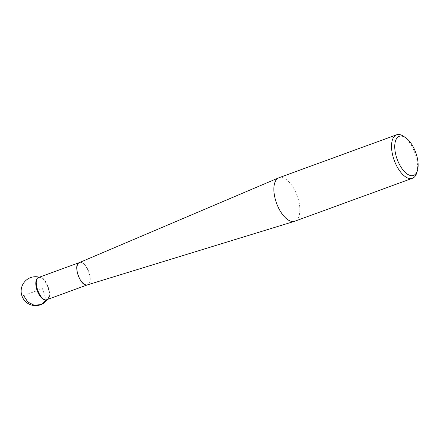 <?xml version="1.0" encoding="UTF-8"?>
<svg xmlns="http://www.w3.org/2000/svg" width="440" height="440" viewBox="0 0 440 440"><rect width="100%" height="100%" fill="white"/><g stroke="black" fill="none" stroke-linecap="round" stroke-linejoin="round"><path stroke-width="0.33" stroke-dasharray="2.2 1.65" d="M294.795 221.221A23.139 10.973 70 0 0 297.308 196.103A23.139 10.973 70 0 0 279.296 177.623A23.139 10.973 70 0 0 278.933 177.744M403.387 136.202A23.139 10.973 -110 0 1 416.757 172.838M38.385 277.547A11.847 5.616 -110 0 1 47.724 286.748A11.847 5.616 -110 0 1 46.508 299.805M23.623 295.543L42.449 288.673L46.321 299.866A11.847 5.616 70 0 0 48.202 298.26A11.847 5.616 70 0 0 47.861 287.139A11.847 5.616 70 0 0 40.678 277.64A11.847 5.616 70 0 0 38.638 277.47M79.673 262.482A11.853 5.621 70 0 0 79.359 262.592L79.563 262.526C86.191 259.897 94.435 283.085 87.5 284.845L87.483 284.856A11.853 5.621 70 0 0 88.946 272.085A11.853 5.621 70 0 0 79.673 262.482M46.931 299.651L46.992 299.629C53.928 297.869 45.678 274.681 39.056 277.31M40.678 277.64A14.465 14.465 0 0 0 39.319 277.206M47.443 299.464A14.465 14.465 0 0 0 48.202 298.26"/><path stroke-width="0.66" d="M396.589 134.805L278.933 177.744A23.139 10.973 70 0 0 278.68 177.843A23.139 10.973 70 0 0 276.557 203.242A23.139 10.973 70 0 0 294.541 221.309A23.139 10.973 70 0 0 294.795 221.221L412.456 178.282A23.139 10.973 -110 0 1 412.088 178.404A23.139 10.973 -110 0 1 394.081 159.923A23.139 10.973 -110 0 1 396.589 134.805A23.139 10.973 -110 0 1 396.952 134.69A23.139 10.973 -110 0 1 403.387 136.202L405.411 137.538A20.829 9.873 70 0 0 395.456 153.263A20.829 9.873 70 0 0 413.248 175.516A20.829 9.873 70 0 0 417.445 170.511A20.829 9.873 70 0 0 405.411 137.538M417.445 170.511L416.757 172.838A23.139 10.973 -110 0 1 412.456 178.282M46.931 299.651L46.508 299.805A11.847 5.616 -110 0 1 46.321 299.866A11.847 5.616 -110 0 1 37.103 290.406A11.847 5.616 -110 0 1 38.385 277.547L38.825 277.387M38.638 277.47A11.847 5.616 70 0 0 37.01 290.147A11.847 5.616 70 0 0 46.321 299.866L41.09 304.524L34.26 305.311L27.814 302L23.623 295.543M39.056 277.31L38.869 277.371C31.933 279.131 40.183 302.319 46.805 299.69L87.494 284.851C80.944 288.002 72.331 264.396 79.376 262.587A11.853 5.621 70 0 0 78.271 275.605A11.853 5.621 70 0 0 87.483 284.856L294.541 221.309M38.869 277.371L79.371 262.592L278.68 177.843M39.319 277.206A14.465 14.465 0 0 0 28.732 303.914A14.465 14.465 0 0 0 47.443 299.464"/></g></svg>
